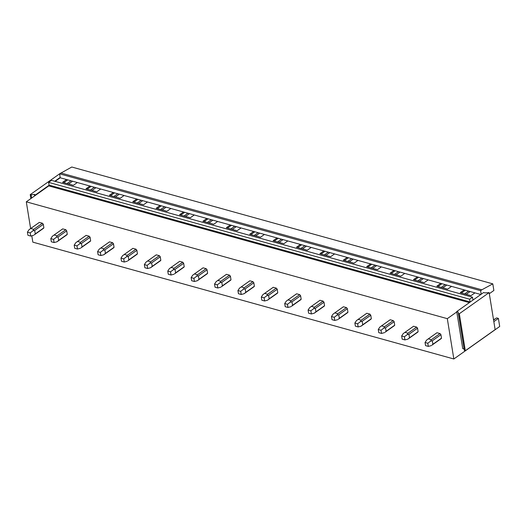 <?xml version="1.0" encoding="UTF-8"?>
<svg xmlns="http://www.w3.org/2000/svg" width="526" height="526" viewBox="0 0 526 526"><rect width="100%" height="100%" fill="white"/><g stroke="black" fill="none" stroke-linecap="round" stroke-linejoin="round"><path stroke-width="0.79" d="M31.797 235.773L32.829 242.144L453.839 358.982L499.7 326.488L498.392 318.401L496.616 317.908L493.579 320.058M481.829 289.813L492.796 283.856L71.786 167.018L59.596 173.843L480.606 290.674L481.829 289.813L60.819 172.975M492.796 283.856L493.868 290.47L489.312 293.699M495.558 318.657A19.942 12.604 54.7 0 1 493.493 319.525M480.83 294.501L60.234 177.781L59.596 173.843M470.086 302.115A0.605 0.368 105.5 0 0 470.08 301.944L469.639 299.209L472.499 297.183L472.946 299.912A0.605 0.368 105.5 0 0 472.986 300.057L456.726 311.576L458.107 311.957L458.409 313.476L459.329 313.726L489.134 292.607L485.011 292.897L483.631 292.515L481.185 294.244L480.606 290.674M451.551 286.374L447.613 289.162L436.836 286.17L440.775 283.382M428.157 279.885L424.226 282.672L413.449 279.681L417.388 276.893M404.77 273.395L400.832 276.183L390.062 273.191L393.994 270.403M381.383 266.899L377.444 269.687L366.668 266.702L370.606 263.914M357.989 260.409L354.057 263.197L343.281 260.206L347.219 257.418M334.602 253.92L330.663 256.708L319.893 253.716L323.825 250.928M311.214 247.43L307.276 250.218L296.5 247.227L300.438 244.439M287.821 240.934L283.889 243.729L273.112 240.737L277.051 237.949M264.433 234.445L260.495 237.233L249.725 234.248L253.657 231.46M241.046 227.955L237.108 230.743L226.331 227.751L230.27 224.964M217.652 221.466L213.72 224.254L202.944 221.262L206.882 218.474M194.265 214.976L190.327 217.764L179.557 214.772L183.489 211.985M170.878 208.48L166.939 211.274L156.163 208.283L160.101 205.495M147.484 201.991L143.552 204.778L132.776 201.793L136.714 198.999M124.097 195.501L120.158 198.289L109.388 195.297L113.32 192.509M100.709 189.012L96.771 191.799L85.994 188.808L89.933 186.02M77.315 182.522L73.384 185.31L62.607 182.318L66.546 179.53M55.171 181.365L60.234 177.781M474.939 292.864L471 295.651L460.23 292.666L464.162 289.872M472.499 297.183L51.495 180.346L48.629 182.377L469.639 299.209M34.591 195.948L34.335 194.357L35.775 195.107L48.773 185.902A0.605 0.368 105.5 0 0 49.069 185.106L48.629 182.377M35.775 195.107L26.3 201.82L447.31 318.657L456.785 311.944L462.722 348.587L464.103 348.975L464.399 350.487L465.319 350.743L495.13 329.624L489.134 292.607M30.626 228.547L26.3 201.82M453.839 358.982L447.31 318.657M440.867 338.829A3.629 2.295 -125.3 0 0 441.012 338.744A3.629 2.295 -125.3 0 0 441.498 338.165L440.933 334.681A3.629 2.295 -125.3 0 0 440.019 333.583L436.961 332.734A3.629 2.295 -125.3 0 0 436.817 332.826L427.829 339.191M417.48 332.34A3.629 2.295 -125.3 0 0 417.624 332.248A3.629 2.295 -125.3 0 0 418.111 331.669L417.545 328.191A3.629 2.295 -125.3 0 0 416.625 327.093L413.574 326.245A3.629 2.295 -125.3 0 0 413.429 326.33L404.441 332.702M394.086 325.85A3.629 2.295 -125.3 0 0 394.23 325.758A3.629 2.295 -125.3 0 0 394.717 325.18L394.158 321.702A3.629 2.295 -125.3 0 0 393.238 320.597L390.18 319.755A3.629 2.295 -125.3 0 0 390.042 319.841L381.054 326.212M370.698 319.361A3.629 2.295 -125.3 0 0 370.843 319.269A3.629 2.295 -125.3 0 0 371.33 318.69L370.764 315.205A3.629 2.295 -125.3 0 0 369.85 314.107L366.793 313.259A3.629 2.295 -125.3 0 0 366.648 313.351L357.66 319.716M347.311 312.871A3.629 2.295 -125.3 0 0 347.456 312.779A3.629 2.295 -125.3 0 0 347.942 312.201L347.377 308.716A3.629 2.295 -125.3 0 0 346.456 307.618L343.406 306.77A3.629 2.295 -125.3 0 0 343.261 306.862L334.273 313.226M323.917 306.375A3.629 2.295 -125.3 0 0 324.062 306.29A3.629 2.295 -125.3 0 0 324.549 305.711L323.99 302.226A3.629 2.295 -125.3 0 0 323.069 301.128L320.012 300.28A3.629 2.295 -125.3 0 0 319.874 300.372L310.886 306.737M300.53 299.886A3.629 2.295 -125.3 0 0 300.675 299.794A3.629 2.295 -125.3 0 0 301.161 299.215L300.596 295.737A3.629 2.295 -125.3 0 0 299.682 294.639L296.625 293.791A3.629 2.295 -125.3 0 0 296.48 293.876L287.492 300.247M277.143 293.396A3.629 2.295 -125.3 0 0 277.287 293.304A3.629 2.295 -125.3 0 0 277.774 292.726L277.209 289.247A3.629 2.295 -125.3 0 0 276.288 288.143L273.237 287.295A3.629 2.295 -125.3 0 0 273.093 287.387L264.105 293.758M253.749 286.907A3.629 2.295 -125.3 0 0 253.894 286.815A3.629 2.295 -125.3 0 0 254.38 286.236L253.821 282.751A3.629 2.295 -125.3 0 0 252.901 281.653L249.843 280.805A3.629 2.295 -125.3 0 0 249.705 280.897L240.717 287.262M230.362 280.411A3.629 2.295 -125.3 0 0 230.506 280.325A3.629 2.295 -125.3 0 0 230.993 279.747L230.427 276.262A3.629 2.295 -125.3 0 0 229.514 275.164L226.456 274.316A3.629 2.295 -125.3 0 0 226.311 274.408L217.323 280.772M206.974 273.921A3.629 2.295 -125.3 0 0 207.119 273.836A3.629 2.295 -125.3 0 0 207.606 273.257L207.04 269.772A3.629 2.295 -125.3 0 0 206.12 268.674L203.069 267.826A3.629 2.295 -125.3 0 0 202.924 267.918L193.936 274.283M183.581 267.432A3.629 2.295 -125.3 0 0 183.725 267.339A3.629 2.295 -125.3 0 0 184.212 266.761L183.653 263.283A3.629 2.295 -125.3 0 0 182.732 262.185L179.675 261.337A3.629 2.295 -125.3 0 0 179.537 261.422L170.549 267.793M160.193 260.942A3.629 2.295 -125.3 0 0 160.338 260.85A3.629 2.295 -125.3 0 0 160.825 260.271L160.259 256.787A3.629 2.295 -125.3 0 0 159.345 255.689L156.288 254.84A3.629 2.295 -125.3 0 0 156.143 254.932L147.155 261.304M136.806 254.452A3.629 2.295 -125.3 0 0 136.951 254.36A3.629 2.295 -125.3 0 0 137.437 253.782L136.872 250.297A3.629 2.295 -125.3 0 0 135.951 249.199L132.9 248.351A3.629 2.295 -125.3 0 0 132.756 248.443L123.768 254.808M113.412 247.956A3.629 2.295 -125.3 0 0 113.557 247.871A3.629 2.295 -125.3 0 0 114.043 247.292L113.484 243.808A3.629 2.295 -125.3 0 0 112.564 242.71L109.513 241.861A3.629 2.295 -125.3 0 0 109.369 241.953L100.381 248.318M90.025 241.467A3.629 2.295 -125.3 0 0 90.17 241.381A3.629 2.295 -125.3 0 0 90.656 240.803L90.091 237.318A3.629 2.295 -125.3 0 0 89.177 236.22L86.119 235.372A3.629 2.295 -125.3 0 0 85.975 235.457L76.987 241.828M66.638 234.977A3.629 2.295 -125.3 0 0 66.782 234.885A3.629 2.295 -125.3 0 0 67.269 234.307L66.703 230.829A3.629 2.295 -125.3 0 0 65.783 229.73L62.732 228.882A3.629 2.295 -125.3 0 0 62.587 228.968L53.599 235.339M43.244 228.488A3.629 2.295 -125.3 0 0 43.388 228.396A3.629 2.295 -125.3 0 0 43.875 227.817L43.316 224.332A3.629 2.295 -125.3 0 0 42.396 223.234L39.345 222.386A3.629 2.295 -125.3 0 0 39.2 222.478L30.212 228.849M498.392 318.401L493.835 321.629M470.185 291.542L466.246 294.336M72.562 181.2L68.623 183.988M95.949 187.69L92.017 190.478M119.343 194.179L115.404 196.967M142.73 200.669L138.792 203.463M166.117 207.165L162.186 209.953M189.511 213.655L185.573 216.442M212.899 220.144L208.96 222.932M236.286 226.634L232.354 229.421M259.68 233.13L255.741 235.918M283.067 239.619L279.128 242.407M306.454 246.109L302.522 248.897M329.848 252.598L325.91 255.386M353.235 259.088L349.297 261.882M376.623 265.584L372.691 268.372M400.016 272.074L396.078 274.861M423.404 278.563L419.465 281.351M446.791 285.053L442.859 287.84M468.62 291.115L464.688 293.902M465.352 290.201L461.414 292.995M445.233 284.619L441.294 287.406M441.965 283.711L438.026 286.499M421.845 278.129L417.907 280.917M418.571 277.222L414.639 280.01M398.452 271.64L394.52 274.427M395.184 270.732L391.245 273.52M375.064 265.15L371.126 267.938M371.797 264.243L367.858 267.03M351.677 258.654L347.739 261.448M348.403 257.747L344.471 260.541M328.283 252.164L324.351 254.952M325.015 251.257L321.077 254.045M304.896 245.675L300.957 248.463M301.628 244.768L297.69 247.555M281.509 239.185L277.57 241.973M278.234 238.278L274.302 241.066M258.115 232.696L254.183 235.484M254.847 231.788L250.909 234.576M234.727 226.2L230.789 228.994M231.46 225.292L227.521 228.087M211.34 219.71L207.402 222.498M208.066 218.803L204.134 221.591M187.946 213.221L184.015 216.008M184.679 212.313L180.74 215.101M164.559 206.731L160.621 209.519M161.291 205.824L157.353 208.612M141.172 200.242L137.233 203.029M137.897 199.334L133.966 202.122M117.778 193.746L113.846 196.54M114.51 192.838L110.572 195.633M94.391 187.256L90.452 190.044M91.123 186.349L87.184 189.136M71.003 180.766L67.065 183.554M67.729 179.859L63.797 182.647M458.409 313.476L464.399 350.487M458.107 311.957L464.103 348.975M456.726 311.576L456.785 311.944M481.185 294.244L472.999 300.05M459.329 313.726L465.319 350.743M34.335 194.357L31.133 194.903L31.645 198.039M60.174 177.413L54.757 181.253M49.076 185.277L35.715 194.738M60.036 173.527L30.212 194.646L30.856 198.598M30.212 194.646L31.133 194.903M440.019 333.583L431.399 339.684L430.518 341.177L432.319 340.782L432.885 344.267L431.899 345.194M436.961 332.734L428.348 338.836L431.399 339.684M441.498 338.165L432.885 344.267M440.933 334.681L432.319 340.782M428.328 346.41L425.554 345.641L425.041 342.485L427.816 343.254L428.328 346.41L431.241 345.628M427.816 343.254L430.518 341.177M428.348 338.836L426.612 340.092L425.041 342.485M416.625 327.093L408.012 333.195L407.131 334.687L408.932 334.293L409.498 337.777L407.847 339.138L417.624 332.248M413.574 326.245L404.961 332.347L408.012 333.195M418.111 331.669L409.498 337.777M417.545 328.191L408.932 334.293M404.935 339.921L402.166 339.152L401.654 335.989L404.428 336.758L404.935 339.921L407.847 339.138M404.428 336.758L407.131 334.687M404.961 332.347L403.218 333.602L401.654 335.989M393.238 320.597L384.624 326.705L383.737 328.191L385.538 327.803L386.104 331.281L385.124 332.215M390.18 319.755L381.567 325.857L384.624 326.705M394.717 325.18L386.104 331.281M394.158 321.702L385.538 327.803M381.547 333.431L378.779 332.662L378.266 329.5L381.034 330.269L381.547 333.431L384.46 332.649M381.034 330.269L383.737 328.191M381.567 325.857L379.831 327.106L378.266 329.5M369.85 314.107L361.23 320.209L360.349 321.702L362.151 321.314L362.716 324.792L361.073 326.159L370.843 319.269M366.793 313.259L358.18 319.361L361.23 320.209M371.33 318.69L362.716 324.792M370.764 315.205L362.151 321.314M358.16 326.942L355.385 326.173L354.872 323.01L357.647 323.779L358.16 326.942L361.073 326.159M357.647 323.779L360.349 321.702M358.18 319.361L356.444 320.617L354.872 323.01M346.456 307.618L337.843 313.72L336.962 315.212L338.764 314.818L339.329 318.302L338.343 319.229M343.406 306.77L334.792 312.871L337.843 313.72M347.942 312.201L339.329 318.302M347.377 308.716L338.764 314.818M334.766 320.446L331.998 319.676L331.485 316.52L334.26 317.29L334.766 320.446L337.679 319.663M334.26 317.29L336.962 315.212M334.792 312.871L333.05 314.127L331.485 316.52M323.069 301.128L314.456 307.23L313.568 308.723L315.37 308.328L315.935 311.813L314.292 313.174L324.062 306.29M320.012 300.28L311.399 306.382L314.456 307.23M324.549 305.711L315.935 311.813M323.99 302.226L315.37 308.328M311.379 313.956L308.611 313.187L308.098 310.024L310.866 310.794L311.379 313.956L314.292 313.174M310.866 310.794L313.568 308.723M311.399 306.382L309.663 307.638L308.098 310.024M299.682 294.639L291.069 300.74L290.181 302.233L291.983 301.839L292.548 305.323L291.562 306.25M296.625 293.791L288.011 299.892L291.069 300.74M301.161 299.215L292.548 305.323M300.596 295.737L291.983 301.839M287.992 307.467L285.217 306.697L284.704 303.535L287.479 304.304L287.992 307.467L290.904 306.684M287.479 304.304L290.181 302.233M288.011 299.892L286.275 301.148L284.704 303.535M276.288 288.143L267.675 294.251L266.794 295.737L268.595 295.349L269.161 298.827L267.51 300.195L277.287 293.304M273.237 287.295L264.624 293.403L267.675 294.251M277.774 292.726L269.161 298.827M277.209 289.247L268.595 295.349M264.598 300.977L261.83 300.208L261.317 297.045L264.091 297.815L264.598 300.977L267.51 300.195M264.091 297.815L266.794 295.737M264.624 293.403L262.882 294.652L261.317 297.045M252.901 281.653L244.288 287.755L243.4 289.247L245.208 288.853L245.767 292.338L244.123 293.705L253.894 286.815M249.843 280.805L241.23 286.907L244.288 287.755M254.38 286.236L245.767 292.338M253.821 282.751L245.208 288.853M241.21 294.488L238.442 293.718L237.93 290.556L240.698 291.325L241.21 294.488L244.123 293.705M240.698 291.325L243.4 289.247M241.23 286.907L239.494 288.163L237.93 290.556M229.514 275.164L220.9 281.265L220.013 282.758L221.814 282.363L222.38 285.848L221.393 286.775M226.456 274.316L217.843 280.417L220.9 281.265M230.993 279.747L222.38 285.848M230.427 276.262L221.814 282.363M217.823 287.992L215.049 287.222L214.536 284.066L217.31 284.836L217.823 287.992L220.736 287.209M217.31 284.836L220.013 282.758M217.843 280.417L216.107 281.673L214.536 284.066M206.12 268.674L197.506 274.776L196.625 276.268L198.427 275.874L198.992 279.359L197.342 280.72L207.119 273.836M203.069 267.826L194.456 273.928L197.506 274.776M207.606 273.257L198.992 279.359M207.04 269.772L198.427 275.874M194.429 281.502L191.661 280.733L191.148 277.57L193.923 278.339L194.429 281.502L197.342 280.72M193.923 278.339L196.625 276.268M194.456 273.928L192.713 275.183L191.148 277.57M182.732 262.185L174.119 268.286L173.232 269.772L175.04 269.384L175.599 272.869L174.619 273.796M179.675 261.337L171.062 267.438L174.119 268.286M184.212 266.761L175.599 272.869M183.653 263.283L175.04 269.384M171.042 275.013L168.274 274.243L167.761 271.081L170.529 271.85L171.042 275.013L173.955 274.23M170.529 271.85L173.232 269.772M171.062 267.438L169.326 268.694L167.761 271.081M159.345 255.689L150.732 261.797L149.844 263.283L151.646 262.895L152.211 266.373L150.567 267.741L160.338 260.85M156.288 254.84L147.674 260.949L150.732 261.797M160.825 260.271L152.211 266.373M160.259 256.787L151.646 262.895M147.655 268.523L144.88 267.754L144.367 264.591L147.142 265.36L147.655 268.523L150.567 267.741M147.142 265.36L149.844 263.283M147.674 260.949L145.939 262.198L144.367 264.591M135.951 249.199L127.338 255.301L126.457 256.793L128.259 256.399L128.824 259.883L127.838 260.817M132.9 248.351L124.287 254.452L127.338 255.301M137.437 253.782L128.824 259.883M136.872 250.297L128.259 256.399M124.261 262.033L121.493 261.264L120.98 258.102L123.755 258.871L124.261 262.033L127.174 261.251M123.755 258.871L126.457 256.793M124.287 254.452L122.545 255.708L120.98 258.102M112.564 242.71L103.951 248.811L103.063 250.304L104.871 249.909L105.43 253.394L103.786 254.755L113.557 247.871M109.513 241.861L100.893 247.963L103.951 248.811M114.043 247.292L105.43 253.394M113.484 243.808L104.871 249.909M100.874 255.537L98.106 254.768L97.593 251.612L100.361 252.381L100.874 255.537L103.786 254.755M100.361 252.381L103.063 250.304M100.893 247.963L99.158 249.219L97.593 251.612M89.177 236.22L80.563 242.322L79.676 243.814L81.477 243.42L82.043 246.904L81.057 247.831M86.119 235.372L77.506 241.473L80.563 242.322M90.656 240.803L82.043 246.904M90.091 237.318L81.477 243.42M77.486 249.048L74.712 248.279L74.199 245.116L76.974 245.885L77.486 249.048L80.399 248.265M76.974 245.885L79.676 243.814M77.506 241.473L75.77 242.729L74.199 245.116M65.783 229.73L57.17 235.832L56.289 237.318L58.09 236.93L58.656 240.408L57.005 241.776L66.782 234.885M62.732 228.882L54.119 234.984L57.17 235.832M67.269 234.307L58.656 240.408M66.703 230.829L58.09 236.93M54.099 242.558L51.324 241.789L50.812 238.626L53.586 239.396L54.099 242.558L57.005 241.776M53.586 239.396L56.289 237.318M54.119 234.984L52.376 236.24L50.812 238.626M42.396 223.234L33.782 229.336L32.895 230.829L34.703 230.441L35.262 233.919L34.282 234.852M39.345 222.386L30.725 228.494L33.782 229.336M43.875 227.817L35.262 233.919M43.316 224.332L34.703 230.441M30.705 236.069L27.937 235.3L27.424 232.137L30.192 232.906L30.705 236.069L33.618 235.286M30.192 232.906L32.895 230.829M30.725 228.494L28.989 229.744L27.424 232.137M470.08 301.944L49.069 185.106M48.773 185.902L469.363 302.621M441.012 338.744L431.885 345.207M394.23 325.758L385.104 332.222M347.456 312.779L338.33 319.243M300.675 299.794L291.549 306.264M230.506 280.325L221.38 286.788M183.725 267.339L174.606 273.809M136.951 254.36L127.825 260.824M90.17 241.381L81.043 247.845M43.388 228.396L34.269 234.859"/></g></svg>
